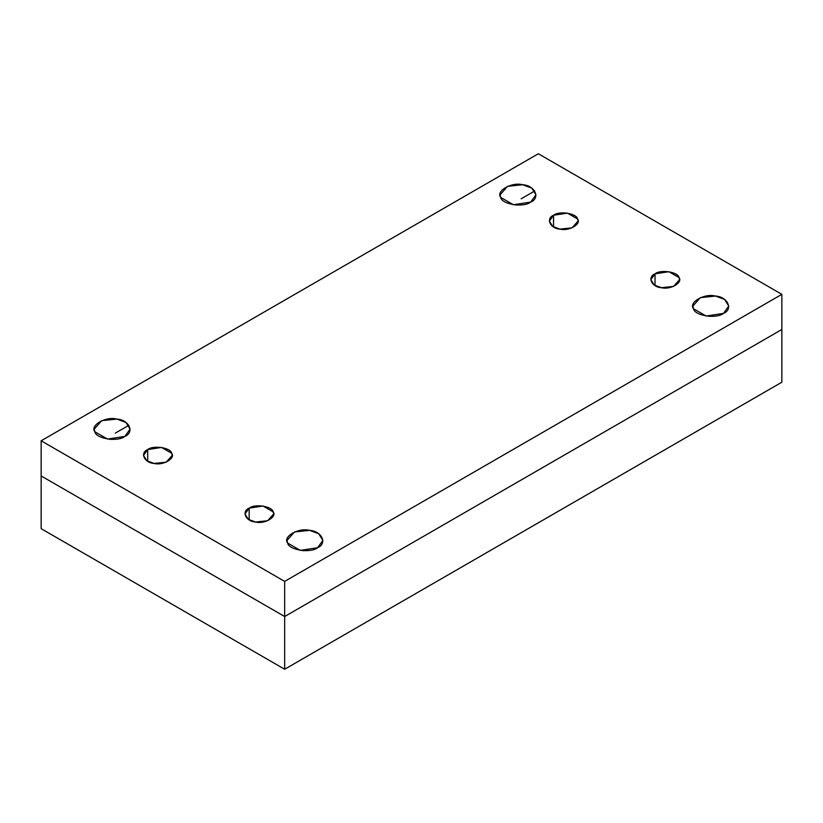 <?xml version="1.0" encoding="UTF-8"?>
<svg xmlns="http://www.w3.org/2000/svg" width="823" height="823" viewBox="0 0 823 823"><rect width="100%" height="100%" fill="white"/><g stroke="black" fill="none" stroke-linecap="round" stroke-linejoin="round"><path stroke-width="1.23" d="M307.493 550.628L302.422 550.628M317.647 547.696L322.894 540.382L318.676 533.705L309.602 530.372L294.5 531.967L287.021 540.382L287.639 543.057L300.323 550.381L317.647 547.696C310.703 553.467 288.657 550.052 287.639 543.057C282.454 536.699 298.595 527.389 309.602 530.372C321.721 530.958 327.636 543.694 317.647 547.696M713.356 316.31L708.284 316.31M723.51 313.378L728.756 306.053L724.538 299.377L715.465 296.054L700.363 297.638L692.884 306.053L693.501 308.738L706.185 316.053L723.51 313.378C716.566 319.139 694.519 315.734 693.501 308.738C688.316 302.38 704.457 293.06 715.465 296.054C727.583 296.64 733.499 309.366 723.51 313.378M520.578 204.999L515.507 204.999M530.722 202.077L535.979 194.753L531.751 188.076L522.677 184.743L507.575 186.337L500.106 194.753L500.713 197.427L513.398 204.752L530.722 202.077C523.778 207.838 501.732 204.433 500.713 197.427C495.539 191.08 511.68 181.76 522.677 184.743C534.806 185.34 540.711 198.065 530.722 202.077M114.716 439.328L109.644 439.328M124.859 436.396L130.116 429.071L125.888 422.405L116.815 419.072L101.713 420.666L94.244 429.071L94.851 431.756L107.535 439.081L124.859 436.396C117.915 442.167 95.869 438.752 94.851 431.756C89.676 425.398 105.817 416.078 116.815 419.072C128.944 419.658 134.849 432.384 124.859 436.396M553.55 226.973L553.55 215.256L549.353 221.109L552.727 226.448L559.99 229.113L572.067 227.837L578.044 221.109L577.561 218.969L567.417 213.106L553.55 215.256L553.55 226.973M655.015 285.55L655.015 273.833L650.818 279.697L654.192 285.036L661.455 287.69L673.533 286.425L679.51 279.697L679.026 277.546L668.883 271.693L655.015 273.833L655.015 285.55M249.153 519.879L249.153 508.161L244.956 514.015L248.33 519.354L255.583 522.019L267.67 520.743L273.648 514.015L273.164 511.875L263.01 506.011L249.153 508.161L249.153 519.879M147.687 461.291L147.687 449.574L143.49 455.438L146.864 460.777L154.117 463.442L166.205 462.166L172.182 455.438L171.698 453.288L161.545 447.434L147.687 449.574L147.687 461.291M781.85 294.336L538.335 153.747L41.15 440.789L284.665 581.388L781.85 294.336L284.665 581.388L284.665 616.53L781.85 329.488L781.85 294.336L781.85 329.488L284.665 616.53L284.665 581.388L41.15 440.789L41.15 475.941L284.665 616.53L41.15 475.941L41.15 440.789L538.335 153.747L781.85 294.336M147.687 449.574C153.243 444.965 170.886 447.691 171.698 453.288C175.834 458.37 162.923 465.828 154.117 463.442C144.426 462.968 139.704 452.784 147.687 449.574M249.153 508.161C254.708 503.542 272.351 506.268 273.164 511.875C277.3 516.957 264.389 524.405 255.583 522.019C245.892 521.545 241.17 511.361 249.153 508.161M655.015 273.833C660.571 269.224 678.214 271.95 679.026 277.546C683.172 282.628 670.251 290.087 661.455 287.69C651.754 287.227 647.032 277.042 655.015 273.833M553.55 215.256C559.105 210.637 576.748 213.373 577.561 218.969C581.707 224.051 568.786 231.51 559.99 229.113C550.289 228.64 545.567 218.455 553.55 215.256M534.734 190.967L521.196 198.785M128.872 425.296L115.333 433.104M781.85 329.488L781.85 382.211L781.85 329.488L284.665 616.53L284.665 669.253L781.85 382.211L284.665 669.253L41.15 528.664L41.15 475.941L41.15 528.664L284.665 669.253L284.665 616.53L41.15 475.941"/></g></svg>
